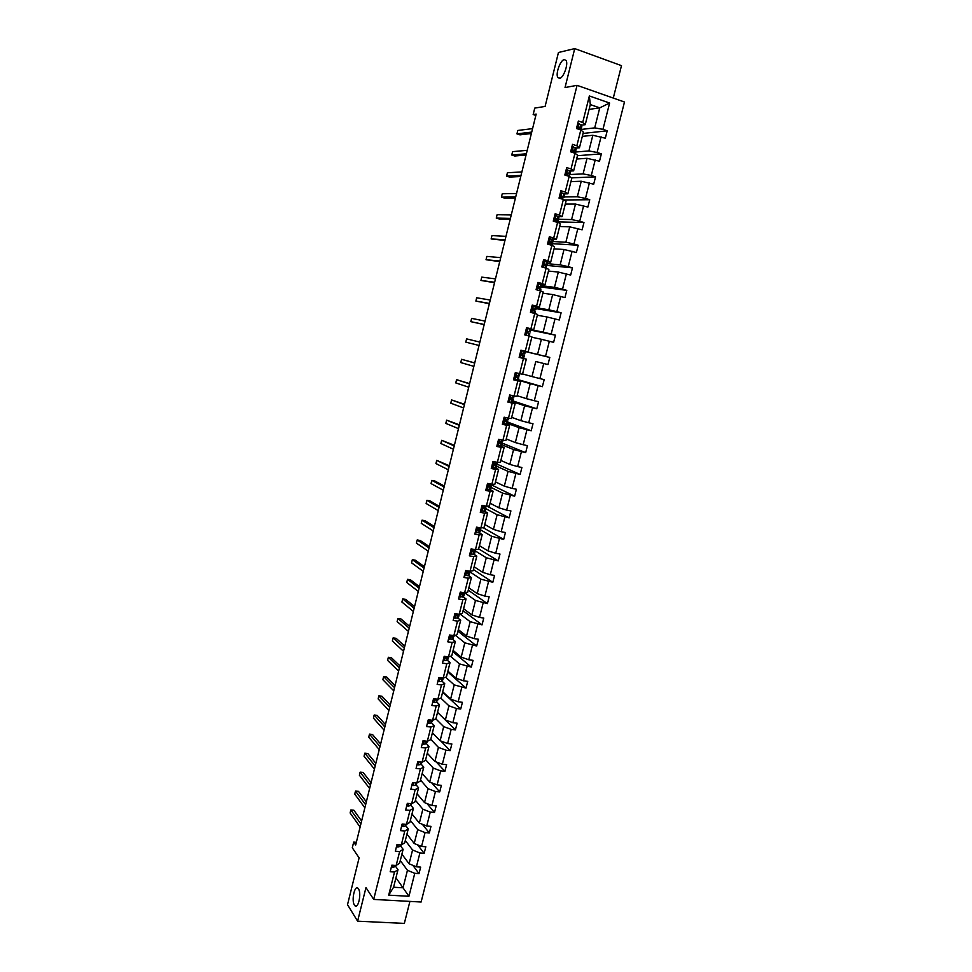 <?xml version="1.0" encoding="UTF-8"?>
<svg xmlns="http://www.w3.org/2000/svg" width="972" height="972" viewBox="0 0 972 972"><rect width="100%" height="100%" fill="white"/><g stroke="black" fill="none" stroke-linecap="round" stroke-linejoin="round"><path stroke-width="1.46" d="M559.593 78.392L557.807 77.481C555.377 73.884 560.322 60.07 564.258 59.571L566.093 60.483C568.547 64.128 563.456 78.076 559.593 78.392M354.428 905.114C351.171 900.449 354.829 884.168 358.17 888.469L358.461 888.858C361.754 893.389 358.097 909.877 354.756 905.564L354.428 905.114M613.283 98.075L621.485 65.646L574.731 48.6L565.036 87.541L577.064 85.342L373.698 899.416L365.97 887.594L357.611 921.189L404.34 923.4L409.905 901.409M357.611 921.189L347.514 904.701L359.105 857.887L352.289 847.778L353.699 842.104L355.679 845.02L536.167 114.089L533.166 114.538L535.827 115.425M574.731 48.6L558.45 52.5L545.098 106.434L534.758 108.086L533.166 114.538M373.698 899.416L421.119 902.016L624.486 102.011L577.064 85.342M581.037 129.458L594.706 127.879L599.748 107.856L609.614 103.032L602.956 129.361L607.208 130.807L583.042 133.443M589.093 109.386L599.748 107.856L590.296 104.587L585.241 124.683L581.341 125.157M594.706 127.879L602.956 129.361M575.424 152.033L588.886 150.939L592.835 135.278L605.337 138.206L607.208 130.807M601.073 136.773L597.112 152.47L601.364 153.868L577.453 155.69M569.774 174.535L583.091 173.903L587.027 158.302L599.493 161.243L601.364 153.868M595.241 159.858L591.292 175.482L595.544 176.843L571.281 177.888M564.149 196.952L577.332 196.769L581.244 181.242L593.685 184.194L595.544 176.843M589.421 182.833L585.484 198.397L589.749 199.734L564.137 199.965M558.548 219.283L571.585 219.55L575.485 204.084L587.89 207.048L589.749 199.734M583.637 205.736L579.713 221.239L583.965 222.527L557.843 221.871M552.959 241.518L565.862 242.247L569.738 226.84L582.119 229.817L583.965 222.527M577.866 228.529L573.954 243.984L578.219 245.236L551.44 243.62M547.394 263.679L560.151 264.858L564.027 249.5L576.384 252.489L578.219 245.236M572.119 251.25L568.231 266.632L572.484 267.847L544.733 265.21M541.854 285.744L554.477 287.372L558.329 272.075L570.661 275.076L572.484 267.847M566.397 273.873L562.521 289.194L566.785 290.373L541.525 287.068M536.337 307.735L548.816 309.801L552.655 294.565L564.951 297.578L566.785 290.373M560.698 296.411L556.835 311.672L561.099 312.814L536.107 308.646M530.833 329.642L543.178 332.145L547.005 316.969L559.277 319.995L561.099 312.814M555.012 318.865L551.173 334.064L555.425 335.17L530.712 330.14M525.354 351.463L537.565 354.403L541.38 339.289L553.615 342.326L555.425 335.17M549.362 341.221L545.523 356.372L549.788 357.441L525.33 351.548M522.596 373.953L531.976 376.565L535.779 361.511L547.989 364.561L549.788 357.441M543.725 363.504L539.91 378.582L544.174 379.627L542.376 386.71L518.258 379.7M517.128 395.701L526.411 398.654L530.19 383.661L542.376 386.71M538.111 385.69L534.308 400.719L538.573 401.715L536.787 408.787L512.937 400.926M511.685 417.365L520.858 420.657L524.625 405.713L536.787 408.787M532.522 407.79L528.732 422.759L532.996 423.731L531.21 430.766L507.615 422.079M506.254 438.955L515.33 442.564L519.084 427.68L531.21 430.766M526.946 429.806L523.179 444.726L527.444 445.65L525.67 452.66L502.087 443.05M500.847 460.461L509.826 464.397L513.568 449.574L525.67 452.66M521.405 451.749L517.639 466.596L521.903 467.496L520.142 474.482L496.048 463.693L494.432 463.656L494.42 465.26L496.862 464.92L493.861 463.51M495.465 481.881L504.334 486.146L508.064 471.371L520.142 474.482M515.877 473.595L512.135 488.394L516.399 489.256L514.638 496.206L491.674 485.004M490.107 503.229L498.879 507.809L502.585 493.096L514.638 496.206M510.373 495.356L506.643 510.106L510.908 510.932L509.146 517.857L487.008 506.133M484.761 524.491L493.436 529.388L497.129 514.735L509.146 517.857M504.881 517.043L501.175 531.72L505.428 532.522L503.678 539.424L483.193 527.711M479.439 545.669L488.005 550.881L491.698 536.289L503.678 539.424M499.426 538.634L495.72 553.262L499.985 554.028L498.235 560.905L478.637 548.864M474.129 566.773L482.61 572.301L486.279 557.758L498.235 560.905M493.983 560.151L490.289 574.731L494.554 575.448L492.816 582.301L473.425 569.556M468.844 587.805L477.228 593.637L480.885 579.154L492.816 582.301M488.552 581.584L484.882 596.103L489.147 596.796L487.422 603.624L468.249 590.186M463.583 608.751L471.87 614.887L475.502 600.453L487.422 603.624M483.157 602.944L479.5 617.402L483.764 618.058L482.039 624.862L463.085 610.732M458.334 629.613L466.524 636.065L470.156 621.691L482.039 624.862M477.774 624.218L474.129 638.616L478.394 639.248L476.681 646.016L457.933 631.205M453.11 650.414L461.202 657.157L464.823 642.832L476.681 646.016M472.416 645.408L468.783 659.757L473.048 660.353L471.335 667.096L452.806 651.605M447.898 671.117L455.904 678.177L459.501 663.9L471.335 667.096M467.07 666.513L463.462 680.813L467.714 681.372L466.013 688.103L447.703 671.919M442.71 691.76L450.619 699.111L454.216 684.896L466.013 688.103M461.749 687.544L458.152 701.796L462.417 702.319L460.716 709.025L442.612 692.173M437.546 712.318L445.37 719.973L448.943 705.806L456.451 708.503L460.716 709.025M456.451 708.503L452.867 722.694L457.119 723.192L455.431 729.863L437.546 712.355M432.394 732.803L440.122 740.749L443.682 726.631L451.178 729.377L455.431 729.863M451.178 729.377L447.594 743.507L451.858 743.981L450.17 750.627L440.802 741.004M427.267 753.215L434.897 761.453L438.445 747.395L445.917 750.165L450.17 750.627M445.917 750.165L442.345 764.247L446.61 764.685L444.933 771.306L436.246 761.951M422.164 773.542L429.697 782.071L433.233 768.062L440.668 770.881L444.933 771.306M440.668 770.881L437.121 784.914L441.385 785.327L439.709 791.925L431.641 782.812M417.061 793.808L424.521 802.617L428.032 788.669L435.456 791.524L439.709 791.925M435.456 791.524L431.92 805.509L436.173 805.885L434.508 812.446L426.987 803.577M411.994 813.989L419.357 823.09L422.856 809.19L430.256 812.082L434.508 812.446M430.256 812.082L426.732 826.018L430.985 826.358L429.332 832.907L422.298 824.256M406.94 834.11L414.206 843.489L417.705 829.638L425.068 832.579L429.332 832.907M425.068 832.579L421.556 846.454L425.821 846.758L424.169 853.282L417.596 844.85M401.898 854.145L409.091 863.804L412.565 850.002L419.904 852.979L424.169 853.282M419.904 852.979L416.405 866.805L420.669 867.097L419.017 873.597L412.857 865.359M395.956 877.813L403.028 887.801L407.45 870.304L414.765 873.318L419.017 873.597M414.765 873.318L408.945 896.293L388.703 895.151L394.511 872.018L390.185 871.738L391.825 865.165L396.163 865.457L399.65 851.533L395.325 851.229L396.977 844.632L401.302 844.96L404.814 830.987L400.488 830.647L402.141 824.025L406.478 824.378L409.99 810.356L405.664 809.98L407.329 803.346L411.654 803.723L415.19 789.641L410.864 789.24L412.529 782.582L416.867 782.982L420.414 768.852L416.077 768.427L417.753 761.732L422.091 762.182L425.651 747.99L421.313 747.529L423.002 740.81L427.34 741.284L430.912 727.044L426.574 726.546L428.263 719.815L432.601 720.313L436.185 706.024L431.86 705.49L433.548 698.722L437.886 699.269L441.482 684.92L437.157 684.361L438.858 677.569L443.196 678.14L446.804 663.73L442.467 663.147L444.18 656.319L448.517 656.926L452.15 642.468L447.813 641.848L449.526 634.995L453.863 635.639L457.508 621.12L453.171 620.464L454.896 613.599L459.221 614.268L462.891 599.7L458.553 599.007L460.278 592.106L464.616 592.811L468.285 578.182L463.948 577.465L465.685 570.54L470.023 571.281L473.704 556.592L469.367 555.838L471.116 548.888L475.454 549.654L479.147 534.916L474.81 534.126L476.559 527.152L480.897 527.954L484.615 513.155L480.277 512.329L482.027 505.331L486.365 506.169L490.095 491.322L485.757 490.447L487.519 483.424L491.856 484.299L495.599 469.391L491.261 468.492L493.035 461.433L497.372 462.344L501.127 447.375L496.789 446.44L498.575 439.356L502.901 440.304L506.679 425.274L502.342 424.302L504.128 417.195L508.465 418.179L512.244 403.088L507.906 402.092L509.705 394.948L514.042 395.969L517.845 380.817L513.508 379.785L515.306 372.616L519.631 373.661L523.458 358.461L519.121 357.38L520.919 350.187L525.257 351.281L529.084 336.02L524.759 334.903L526.569 327.673L530.906 328.803L534.746 313.482L530.408 312.328L532.231 305.074L536.568 306.241L540.432 290.859L536.094 289.668L537.917 282.39L542.255 283.593L546.13 268.151L541.793 266.923L543.627 259.609L547.965 260.848L551.853 245.345L547.515 244.081L549.362 236.743L553.7 238.019L557.6 222.454L553.275 221.154L555.121 213.779L559.447 215.091L563.371 199.467L559.034 198.13L560.893 190.731L565.23 192.079L569.167 176.394L564.829 175.021L566.7 167.597L571.026 168.982L574.987 153.236L570.649 151.814L572.52 144.354L576.858 145.788L580.819 129.969L576.493 128.523L578.364 121.026L582.702 122.496L589.36 95.961L609.614 103.032M580.819 129.969L583.382 132.107L579.433 147.817L575.57 148.157M579.433 147.817L576.858 145.788M582.301 136.384L592.835 135.278M588.886 150.939L597.112 152.47M574.987 153.236L577.575 155.216L573.638 170.865L569.811 171.072M573.638 170.865L571.026 168.982M576.615 159.044L587.027 158.302M583.091 173.903L591.292 175.482M568.499 175.325L569.665 174.96L568.887 173.478L567.174 172.992L567.332 174.632L571.791 178.24L567.867 193.829L564.088 193.89M567.867 193.829L565.23 192.079M570.941 181.618L581.244 181.242M577.332 196.769L585.484 198.397M563.371 199.467L566.02 201.168L562.12 216.695L558.378 216.622M562.12 216.695L559.447 215.091M565.279 204.108L575.485 204.084M571.585 219.55L579.713 221.239M556.178 220.413L558.293 220.267L557.43 219.089L555.729 218.676L555.875 220.304L560.285 223.997L556.397 239.464L552.691 239.27M556.397 239.464L553.7 238.019M559.653 226.512L569.738 226.84M565.862 242.247L573.954 243.984M549.836 242.733L552.643 242.781L551.744 241.761L550.043 241.384L550.176 243.012L552.132 244.337L551.877 245.357L554.562 246.754L550.699 262.161L547.029 261.833M550.699 262.161L547.965 260.848M554.04 248.82L564.027 249.5M560.151 264.858L568.231 266.632M544.016 265.004L546.932 265.064L544.381 263.995L544.502 265.623L546.495 266.79L546.155 268.163L548.876 269.402L545.013 284.747L541.392 284.298M545.013 284.747L542.255 283.593M548.463 271.054L558.329 272.075M554.477 287.372L562.521 289.194M538.342 287.214L541.319 287.445L538.743 286.533L538.853 288.149L540.882 289.158L540.456 290.871L543.202 291.977L539.351 307.261L535.779 306.678M539.351 307.261L536.568 306.241M542.886 293.204L552.655 294.565M548.816 309.801L556.835 311.672M534.746 313.482L537.552 314.454L533.725 329.69L530.177 328.973M533.725 329.69L530.906 328.803M537.346 315.256L547.005 316.969M543.178 332.145L551.173 334.064M529.084 336.02L531.915 336.859L528.112 352.022L524.601 351.184M528.112 352.022L525.257 351.281M531.83 337.235L541.38 339.289M537.565 354.403L545.523 356.372M519.765 373.698L519.06 376.079L519.668 373.673L522.511 374.269L526.314 359.166L522.827 358.279M519.303 356.627L520.457 357.696L519.206 357.052M526.314 359.166L523.458 358.461M547.989 364.561L535.779 361.511M531.976 376.565L539.91 378.582M514.176 395.981L513.544 398.034L514.067 395.969L516.946 396.43L520.725 381.389L517.274 380.368M520.725 381.389L517.845 380.817M518.149 380.149L530.19 383.661M526.411 398.654L534.308 400.719M508.599 418.191L508.052 419.892L508.49 418.179L511.394 418.507L515.16 403.514L511.746 402.384M515.16 403.514L512.244 403.088M512.718 401.776L524.625 405.713M520.858 420.657L528.732 422.759M502.901 440.304L505.865 440.498L509.62 425.566L506.242 424.314M509.62 425.566L506.679 425.274M507.311 423.318L519.084 427.68M515.33 442.564L523.179 444.726M497.372 462.344L500.361 462.405L504.103 447.533L500.762 446.148M504.103 447.533L501.127 447.375M501.917 444.787L513.568 449.574M509.826 464.397L517.639 466.596M491.856 484.299L494.882 484.226L498.6 469.415L495.307 467.909M498.6 469.415L495.599 469.391M496.546 466.171L508.064 471.371M504.334 486.146L512.135 488.394M486.365 506.169L489.414 505.975L493.12 491.212L489.864 489.584M493.12 491.212L490.095 491.322M491.2 487.482L502.585 493.096M498.879 507.809L506.643 510.106M480.946 527.954L483.971 527.626L487.665 512.924L484.445 511.175M487.665 512.924L484.615 513.155M485.866 508.708L497.129 514.735M493.436 529.388L501.175 531.72M475.454 549.654L478.552 549.192L482.233 534.551L479.038 532.68M482.233 534.551L479.147 534.916M480.557 529.849L491.698 536.289M488.005 550.881L495.72 553.262M470.023 571.281L473.145 570.686L476.815 556.093L473.668 554.113M476.815 556.093L473.704 556.592M475.272 550.917L486.279 557.758M482.61 572.301L490.289 574.731M464.616 592.811L467.763 592.094L471.42 577.562L468.31 575.46M471.42 577.562L468.285 578.182M469.974 571.888L480.885 579.154M477.228 593.637L484.882 596.103M459.221 614.268L462.405 613.417L466.05 598.934L462.964 596.723M466.05 598.934L462.891 599.7M464.713 592.786L475.502 600.453M471.87 614.887L479.5 617.402M452.162 635.384L451.324 637.012L452.588 636.83L457.059 634.667L460.692 620.245L457.654 617.913M460.692 620.245L457.508 621.12M460.048 614.049L470.156 621.691M466.524 636.065L474.129 638.616M448.517 656.926L451.749 655.833L455.358 641.459L452.345 639.017M455.358 641.459L452.15 642.468M455.297 635.202L464.823 642.832M461.202 657.157L468.783 659.757M443.196 678.14L446.44 676.925L450.048 662.6L447.071 660.037M450.048 662.6L446.804 663.73M450.498 656.258L459.501 663.9M455.904 678.177L463.462 680.813M437.886 699.269L441.167 697.932L444.751 683.668L441.81 680.983M444.751 683.668L441.482 684.92M445.65 677.217L454.216 684.896M450.619 699.111L458.152 701.796M427.571 722.585L428.737 723.435L430.912 723.156L432.625 720.301L435.906 718.855L439.478 704.639L436.574 701.857M439.478 704.639L436.185 706.024M440.778 698.09L448.943 705.806M445.37 719.973L452.867 722.694M427.34 741.284L430.669 739.704L434.229 725.549L431.361 722.646M434.229 725.549L430.912 727.044M435.869 718.867L443.682 726.631M440.122 740.749L447.594 743.507M417.158 764.101L418.325 764.928L420.524 764.575L422.115 762.157L425.444 760.469L428.992 746.375L426.161 743.361M428.992 746.375L425.651 747.99M430.754 739.352L438.445 747.395M434.897 761.453L442.345 764.247M416.867 782.982L420.244 781.16L423.78 767.115L420.973 763.992M423.78 767.115L420.414 768.852M425.627 759.74L433.233 768.062M429.697 782.071L437.121 784.914M406.831 805.314L407.997 806.116L410.208 805.679L411.642 803.723L415.056 801.779L418.58 787.782L415.822 784.55M418.58 787.782L415.19 789.641M420.524 780.054L428.032 788.669M424.521 802.617L431.92 805.509M406.478 824.378L409.905 822.324L413.404 808.376L410.67 805.035M413.404 808.376L409.99 810.356M415.433 800.284L422.856 809.19M419.357 823.09L426.732 826.018M401.302 844.96L404.753 842.785L408.252 828.885L405.555 825.447M408.252 828.885L404.814 830.987M410.366 820.441L417.705 829.638M414.206 843.489L421.556 846.454M396.163 865.457L399.638 863.172L403.113 849.321L400.452 845.774M403.113 849.321L399.65 851.533M405.324 840.537L412.565 850.002M409.091 863.804L416.405 866.805M388.703 895.151L393.587 887.242L397.998 869.685L395.361 866.028M397.998 869.685L394.511 872.018M356.347 842.299L353.699 842.104M400.294 860.548L407.45 870.304M393.587 887.242L403.028 887.801L408.945 896.293M505.732 420.682L505.95 419.831M511.187 398.945L511.466 397.815M516.654 377.148L517.007 375.714M522.146 355.242L522.572 353.565M527.735 332.983L528.088 331.586M533.349 310.627L533.628 309.521M538.974 288.186L539.181 287.36M585.241 124.683L582.702 122.496M589.36 95.961L590.296 104.587M391.473 866.562L392.639 867.328L394.875 866.757L395.774 865.432M361.608 821.012L353.844 810.198L350.856 809.943L360.879 823.989M350.856 809.943L350.114 812.957L360.114 827.075M396.576 846.223L397.742 847.001L399.966 846.478L401.035 844.935M366.335 801.851L358.474 791.354L355.485 791.087L365.63 804.719M355.485 791.087L354.744 794.112L364.865 807.817M401.691 825.811L402.858 826.601L405.081 826.115L406.32 824.365M371.085 782.63L363.127 772.461L360.126 772.169L370.405 785.388M360.126 772.169L359.385 775.206L369.639 788.486M375.848 763.348L367.793 753.494L364.792 753.178L375.192 765.985M364.792 753.178L364.05 756.228L374.427 769.095M409.163 803.504L410.014 803.577M411.982 784.756L413.149 785.57L415.36 785.157L417.012 782.91M380.623 743.993L372.47 734.468L369.482 734.139L380.003 746.508M369.482 734.139L368.728 737.189L379.238 749.631M414.181 782.727L415.688 782.873M421.982 762.728L422.249 762.097M385.422 724.565L377.172 715.368L374.171 715.015L384.827 726.971M374.171 715.015L373.418 718.089L384.062 730.106M419.321 761.89L421.131 762.084L420.524 764.575M422.358 743.386L423.525 744.224L425.712 743.908L427.486 741.211M390.234 705.077L381.887 696.207L378.886 695.843L389.675 707.361M378.886 695.843L378.132 698.917L388.897 710.508M424.533 740.98L425.056 741.733L426.501 741.199M432.321 721.528L432.759 720.252M395.069 685.515L386.613 676.974L383.612 676.585L394.535 687.678M383.612 676.585L382.859 679.683L393.757 690.837M429.806 719.985L430.268 720.945L431.896 720.24M432.807 701.699L433.962 702.562L436.149 702.331L438.032 699.208M399.917 665.881L391.364 657.679L388.363 657.279L399.407 667.922M388.363 657.279L387.597 660.377L398.629 671.093M435.14 698.929L435.505 700.083L437.327 699.196M438.056 680.752L439.223 681.627L441.385 681.433L443.341 678.079M404.777 646.186L396.126 638.325L393.125 637.887L404.303 648.105M393.125 637.887L392.36 640.998L403.514 651.289M440.547 677.788L440.766 679.136L442.795 678.092M443.329 659.709L444.496 660.596L446.658 660.45L448.663 656.878M409.662 626.418L400.901 618.897L397.9 618.447L409.212 628.216M397.9 618.447L397.135 621.57L408.422 631.399M446.051 656.586L446.039 658.117L448.311 656.902M446.33 656.622L445.504 657.412M448.627 638.592L451.944 639.394L454.009 635.591M414.558 606.577L405.701 599.396L402.7 598.922L414.145 608.253M402.7 598.922L401.922 602.057L413.355 611.449M451.846 635.384L450.801 636.344M455.103 618.313L453.936 617.402L457.253 618.253L458.529 617.147L459.343 614.34M458.201 614.11L456.816 614.219L456.646 615.823L459.367 614.231M419.479 586.663L410.512 579.834L407.511 579.336L419.09 588.218M407.511 579.336L406.733 582.483L418.3 591.426M457.277 614.207L456.111 615.191M460.436 597.051L459.258 596.164L462.575 597.039L463.838 596.03L464.64 593.236M463.802 592.677L462.125 592.956L461.979 594.56L463.219 594.451L464.555 592.798M462.745 592.944L461.457 593.953M424.412 566.688L415.336 560.2L412.335 559.69L424.059 568.11M412.335 559.69L411.557 562.837L423.257 571.342M464.628 574.768L467.921 575.74L469.33 574.598L469.962 572.058M465.782 575.703L464.604 574.841M469.427 571.172L467.459 571.609L467.338 573.213L468.577 573.14L469.974 572.01L469.391 571.208M468.176 571.597L466.815 572.642M429.357 546.641L420.183 540.493L417.182 539.97L429.041 547.929M417.182 539.97L416.405 543.129L428.239 551.173M469.998 553.323L473.291 554.356L474.664 553.347L475.296 550.796M471.153 554.271L469.974 553.433M475.138 549.605L472.805 550.188L472.708 551.792L473.935 551.744L475.308 550.76L474.603 549.933M473.498 550.176L472.198 551.245M434.326 526.52L425.043 520.725L422.042 520.178L434.034 527.687M422.042 520.178L421.265 523.349L433.233 530.931M475.393 531.806L476.547 532.765L479.852 532.219L480.654 529.461L479.803 528.586M476.547 532.765L475.357 531.951M480.921 527.954L478.175 528.671L478.103 530.287L480.666 529.424M478.686 528.647L477.604 529.764M439.308 506.315L429.928 500.884L426.927 500.313L439.052 507.36M426.927 500.313L426.137 503.496L438.25 510.616M480.812 510.203L484.08 511.345L485.393 510.616L486.036 508.04M481.966 511.175L480.763 510.373M486.51 506.157L483.582 507.08L483.521 508.696L485.891 508.174L484.907 507.105M483.728 507.032L484.25 507.554L483.023 508.21M444.313 486.049L434.824 480.982L431.823 480.375L444.095 486.96M431.823 480.375L431.033 483.582L443.281 490.24M486.243 488.515L489.511 489.73L490.787 489.123L491.431 486.535M487.397 489.499L486.194 488.722M492.002 484.299L488.989 485.405L488.965 487.021L491.297 486.644L489.536 485.368M488.88 485.478L489.645 486.049L488.479 486.571M449.343 465.71L436.732 460.376L449.149 466.487M436.732 460.376L435.954 463.583L448.335 469.78M491.711 466.742L492.865 467.751L496.06 467.678L496.862 464.944M492.865 467.751L491.638 466.997M494.128 463.887L495.052 464.47L493.958 464.859M454.386 445.298L441.665 440.304L454.216 445.954M441.665 440.304L440.875 443.524L453.402 449.246M497.506 462.344L496.036 463.693L496.425 462.15M497.178 444.884L498.332 445.905L501.503 445.99L502.293 443.281M498.332 445.905L497.117 445.176M503.046 440.316L502.585 441.677L499.887 441.81L499.9 443.426L502.172 443.341L499.584 442.078M499.474 442.26L500.495 442.807L499.462 443.062M459.44 424.813L446.622 420.159L459.306 425.335M446.622 420.159L445.82 423.391L458.492 428.64M502.682 422.954L503.836 423.986L507.092 424.169L507.761 421.532L504.93 420.426M503.836 423.986L502.597 423.27M508.052 419.892L505.379 419.892L505.404 421.496L507.761 421.52M504.893 420.572L505.95 421.058L504.99 421.192M464.519 404.255L451.579 399.942L464.422 404.631M451.579 399.942L450.789 403.186L463.595 407.961M508.198 400.926L509.352 401.971L512.572 402.347L513.24 399.699L510.397 398.727M509.352 401.971L508.113 401.278M510.385 395.106L509.607 395.325M513.544 398.034L510.883 397.876L510.92 399.492L513.24 399.686M510.409 398.836L511.43 399.237L510.567 399.249M469.61 383.612L456.573 379.663L469.549 383.867M456.573 379.663L455.771 382.919L468.723 387.196M513.751 378.813L518.076 380.453L518.744 377.78L516.01 376.966M514.893 379.882L513.641 379.226M516.351 372.871L515.16 373.199M519.06 376.079L516.411 375.775L516.46 377.391L518.744 377.78M474.725 362.908L461.566 359.3L474.701 363.018M461.566 359.3L460.764 362.568L473.874 366.371M520.457 357.696L523.592 358.461L524.273 355.776L523.495 358.437M520.834 350.552L525.366 351.39L524.698 354.087L521.952 353.601L522.025 355.217L524.163 355.752M522.243 350.576L520.725 350.977M479.038 345.461L465.782 342.144L466.596 338.863L479.864 342.095M522.341 353.492L524.698 354.087M526.411 328.281L530.919 329.301L530.238 331.987L527.529 331.331L527.614 332.946L529.813 333.7L529.218 336.057M527.845 328.281L526.314 328.682M524.892 334.344L525.755 335.158M484.214 324.478L470.825 321.659L471.627 318.366L485.052 321.1M527.407 331.428L530.238 331.999M484.178 324.612L470.825 321.659M532.012 305.925L536.483 307.116L535.815 309.813L533.13 308.975L533.227 310.59L535.378 311.526L534.879 313.531M533.458 305.901L531.927 306.289M489.414 303.41L475.879 301.089L476.681 297.784L490.253 300.032M532.802 309.351L535.803 309.825M533.215 308.926L533.98 309.363L532.863 309.242M489.353 303.689L475.879 301.089M537.638 283.484L541.999 284.723L541.404 287.542M539.083 283.423L537.565 283.812M540.882 289.158L540.553 290.907M494.639 282.269L480.946 280.446L481.76 277.129L495.477 278.879M538.767 286.509L539.557 287.105L538.379 287.044M494.529 282.682L480.946 280.446M543.287 260.958L547.613 262.343L547.017 265.198M544.745 260.873L543.214 261.249M546.495 266.79L546.252 268.211M499.875 261.055L486.036 259.731L486.851 256.401L500.714 257.641M544.369 264.007L545.171 264.761L543.992 264.773M499.742 261.602L486.036 259.731M548.961 238.334L553.262 239.865L552.643 242.757M550.419 238.225L548.901 238.59M552.132 244.337L551.987 245.406M505.136 239.756L491.139 238.942L491.966 235.601L505.975 236.342M549.994 241.421L550.796 242.32L549.702 242.429M504.966 240.449L491.139 238.942M554.66 215.626L556.13 215.492L558.924 217.303L558.305 220.231M556.13 215.492L554.599 215.845M557.794 221.798L557.721 222.527M510.409 218.384L496.267 218.08L497.093 214.727L511.26 214.946M555.656 218.736L556.446 219.806L555.51 219.976M510.203 219.222L499.268 218.967L496.267 218.08M560.37 192.833L563.845 193.55L564.659 194.898L563.979 197.62M561.852 192.675L560.322 193.015M562.557 197.948L563.918 197.425L561.439 195.87L561.597 197.51L563.493 199.552M515.707 196.927L501.418 197.146L502.245 193.78L516.557 193.489M561.342 195.967L562.12 197.195L560.589 197.425M515.464 197.911L504.419 198.057L501.418 197.146M566.105 169.942L569.58 170.683L570.37 172.19L569.677 174.911M567.599 169.76L566.068 170.1M521.028 175.397L506.582 176.126L507.408 172.749L521.879 171.935M567.053 173.101L567.527 174.705M520.749 176.515L509.583 177.062L506.582 176.126M571.864 146.966L575.339 147.732L576.092 149.396L575.4 152.13M573.371 146.748L571.84 147.076M526.362 153.783L511.758 155.034L512.596 151.644L527.225 150.32M574.355 152.604L575.388 152.179L574.646 150.539L572.933 150.004L573.091 151.656L574.634 153.114M572.8 150.15L573.468 151.814M526.046 155.046L514.759 155.994L511.758 155.034M577.647 123.894L581.122 124.695L581.839 126.506L581.147 129.252L580.418 127.502L578.705 126.943L578.887 128.583L580.199 129.762L581.135 129.3M579.154 123.663L577.623 123.979M531.72 132.095L516.958 133.869L517.797 130.467L532.583 128.608M578.559 127.101L579.288 128.766M531.368 133.504L519.959 134.853L516.958 133.869M393.101 865.25L392.591 867.291M395.215 865.396L394.875 866.757M398.253 844.729L397.682 846.964M400.367 844.887L399.966 846.478M403.416 824.135L402.809 826.564M405.531 824.305L405.081 826.115M408.605 803.455L407.936 806.08M410.719 803.637L410.208 805.679M413.805 782.703L413.1 785.522M415.919 782.897L415.36 785.157M419.029 761.866L418.264 764.891M424.278 740.956L423.464 744.188M427.364 741.272L427.145 742.171M426.344 741.381L425.712 743.908M429.539 719.96L428.676 723.399M431.556 720.629L430.912 723.156M434.824 698.892L433.913 702.525M437.91 699.257L437.522 700.8M436.78 699.791L436.149 702.331M440.134 677.739L439.162 681.579M443.22 678.128L442.746 680.011M442.029 678.881L441.385 681.433M445.455 656.501L444.435 660.559M448.542 656.914L447.995 659.138M447.302 657.898L446.658 660.45M450.801 635.19L449.732 639.454M453.888 635.627L453.256 638.179M452.588 636.83L451.944 639.394M456.16 613.794L455.042 618.265M459.173 614.583L458.529 617.147M457.897 615.677L457.253 618.253M461.554 592.312L460.376 597.002M464.482 593.455L463.838 596.03M463.219 594.451L462.575 597.039M466.961 570.758L465.734 575.655M469.804 572.253L469.148 574.841M468.577 573.14L467.921 575.74M472.392 549.107L471.104 554.234M475.15 550.978L474.494 553.566M473.935 551.744L473.291 554.356M474.506 549.484L474.348 550.103M477.835 527.383L476.499 532.717M480.508 529.606L479.852 532.219M479.33 530.275L478.674 532.899M479.961 527.784L479.743 528.622M483.303 505.574L481.918 511.126M485.891 508.174L485.235 510.786M484.736 508.721L484.08 511.345M485.429 505.987L485.162 507.056M488.795 483.679L487.349 489.463M491.297 486.644L490.641 489.268M491.893 484.299L491.711 484.979M490.167 487.081L489.511 489.73M490.921 484.105L490.593 485.417M494.311 461.7L492.804 467.702M496.728 465.041L496.06 467.678M497.397 462.344L497.142 463.365M495.623 465.369L494.955 468.018M499.839 439.636L498.284 445.856M502.172 443.341L501.503 445.99M502.937 440.304L502.585 441.677M501.09 443.56L500.422 446.221M501.965 440.097L501.516 441.883M505.404 417.486L503.775 423.938M507.639 421.569L506.971 424.229M506.582 421.678L505.914 424.351M507.518 417.96L507.007 419.989M510.98 395.252L509.304 401.922M513.119 399.711L512.451 402.384M512.098 399.699L511.43 402.384M513.095 395.738L512.523 398.01M516.569 372.92L514.844 379.833M518.635 377.78L517.967 380.453M517.639 377.646L516.958 380.344M518.696 373.43L518.064 375.945M522.171 350.588L520.409 357.647M525.269 351.366L524.588 354.051M523.191 355.509L522.523 358.206M524.297 351.099L523.629 353.796M527.772 328.293L526.022 335.231M529.716 333.639L529.12 336.02M530.821 329.241L530.141 331.938M528.78 333.275L528.148 335.777M529.886 328.852L529.205 331.561M533.385 305.913L531.684 312.668M535.293 311.441L534.77 313.494M536.398 307.018L535.718 309.728M534.369 310.967L533.81 313.227M535.487 306.52L534.807 309.242M539.01 283.447L537.37 290.021M541.999 284.723L541.319 287.445M539.995 288.562L539.484 290.604M541.112 284.103L540.432 286.837M544.672 260.885L543.069 267.288M547.613 262.343L546.932 265.064M545.644 266.073L545.183 267.883M546.762 261.59L546.082 264.335M550.346 238.249L548.791 244.458M553.262 239.865L552.57 242.611M551.306 243.498L550.917 245.066M552.436 239.003L551.744 241.761M556.057 215.505L554.538 221.531M558.924 217.303L558.232 220.061M556.992 220.838L556.664 222.175M558.135 216.319L557.43 219.089M561.78 192.687L560.309 198.531M564.611 194.655L563.918 197.425M562.703 198.081L562.436 199.175M563.845 193.55L563.153 196.32M567.527 169.772L566.105 175.422M570.321 171.923L569.628 174.693M568.438 175.239L568.231 176.102M569.58 170.683L568.887 173.478M573.298 146.772L571.925 152.227M576.056 149.093L575.351 151.875M574.197 152.3L574.039 152.92M575.339 147.732L574.646 150.539M579.081 123.675L577.757 128.948M581.803 126.178L581.098 128.972M581.122 124.695L580.418 127.502M557.807 77.481L560.018 78.258M354.756 905.564L356.882 905.673"/></g></svg>
